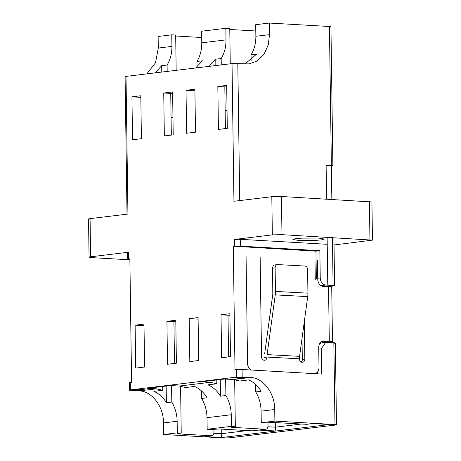<?xml version="1.0" encoding="UTF-8"?>
<svg xmlns="http://www.w3.org/2000/svg" width="461" height="461" viewBox="0 0 461 461"><rect width="100%" height="100%" fill="white"/><g stroke="black" fill="none" stroke-linecap="round" stroke-linejoin="round"><path stroke-width="0.69" d="M320.891 285.641L325.627 285.071L333.049 285.492C334.824 285.624 335.014 285.791 333.631 285.987L329.955 286.431L321.934 285.976M129.875 259.583L129.149 259.543C127.374 259.41 127.178 259.249 128.567 259.047L128.475 252.23L90.61 256.8L90.079 218.629L127.939 214.065L126.014 76.388L232.027 63.601L233.952 201.278L271.811 196.709L272.347 234.88L281.971 234.661L372.465 240.129L334.029 244.975M90.079 218.629A6.84 0.594 179.2 0 0 88.535 219.033L89.071 257.198A6.84 0.594 -0.8 0 1 90.61 256.8M226.697 85.406L217.828 86.478L218.428 129.414L227.296 128.342L226.697 85.406M194.894 89.244L186.025 90.31L186.624 133.252L195.493 132.18L194.894 89.244M173.209 134.871L172.61 91.929L163.741 93.001L164.341 135.937L173.209 134.871M131.938 96.839L132.538 139.775L141.406 138.703L140.807 95.767L131.938 96.839L140.83 97.346M272.347 234.88L234.482 239.443L234.58 246.26L240.354 246.128L319.853 250.686L315.958 251.159L234.58 246.26M233.283 246.416L235.006 369.785L236.303 369.624L236.407 377.121L130.394 389.914L130.29 382.417L129.362 382.653L129.472 390.15M128.475 252.23A4.103 0.357 179.2 0 0 127.547 252.472L127.639 259.289L129.864 258.892L131.587 382.255L130.29 382.417M144.593 367.037L143.993 324.095L135.125 325.166L135.724 368.103L144.593 367.037M176.402 363.199L175.797 320.257L166.928 321.329L167.527 364.265L176.402 363.199M198.685 360.508L198.086 317.571L189.212 318.637L189.811 361.58L198.685 360.508M230.488 356.676L229.889 313.734L221.015 314.805L221.614 357.742L230.488 356.676M217.828 86.478L224.824 86.875L225.406 128.573M226.72 86.985L224.824 86.875M245.108 63.883L256.449 54.271L251.038 54.922C254.305 49.534 255.913 43.322 255.861 36.281L269.495 34.638L269.333 23.05L329.431 26.496L331.845 199.383M215.863 65.548L215.777 59.181L209.092 66.367M186.025 90.31L194.917 90.823M172.633 93.508L163.741 93.001M195.683 67.98L202.362 60.794L196.951 61.451C200.212 56.058 201.82 49.846 201.774 42.804L226.005 39.882C226.057 46.924 224.444 53.136 221.182 58.524L221.274 64.897M170.737 93.399L171.319 135.096M161.776 72.072L161.684 65.704L155.005 72.89M129.881 259.82L91.583 257.624A6.84 0.594 -0.8 0 1 89.071 257.198M166.162 386.059L166.392 402.701L171.803 402.05C175.22 407.818 177.007 414.226 177.151 421.273L163.522 422.921C163.62 406.55 151.986 391.193 139.245 390.882L130.976 390.409C129.201 390.277 129.011 390.11 130.394 389.914L129.466 390.15M236.407 377.121L250.45 377.467L233.358 379.53L224.507 379.023L201.572 381.789L210.423 382.296L179.271 386.053L170.414 385.546L147.485 388.312L156.337 388.819L162.716 390.294L153.847 391.366C158.889 393.492 163.067 397.273 166.392 402.701M244.411 378.043L245.644 377.726L242.077 377.329L234.695 377.876L238.262 378.274L244.411 378.043M143.59 390.208L144.823 389.885L141.256 389.487L133.874 390.041L137.441 390.438L143.59 390.208M318.741 349.133L321.225 348.833L321.576 374.05L242.077 369.497L236.303 369.624M319.559 343.808L321.807 342.817L325.702 342.344L333.845 342.748L334.986 424.535L274.889 421.089L261.26 422.737L261.099 411.149C260.949 404.101 259.168 397.693 255.746 391.919L261.156 391.268C257.832 385.84 253.648 382.06 248.612 379.933L239.737 381.005L233.358 379.53M326.763 342.339L326.751 341.584M316.338 278.421L315.958 251.159M317.669 373.831L317.641 371.802M327.218 244.295L240.262 239.317L234.482 239.443M318.603 238.066L301.678 238.135L295.357 238.717L292.914 239.49L298.699 240.469L315.624 240.4L321.951 239.818L324.388 239.052L318.603 238.066M372.465 240.129L371.929 201.958L281.44 196.49L271.811 196.709M248.975 63.883L232.027 63.601M126.014 76.388L125.092 76.624L127.011 214.175M135.125 325.166L144.016 325.673M179.271 386.053L185.65 387.528L194.519 386.462C199.561 388.583 203.745 392.363 207.064 397.791L201.659 398.448C205.082 404.216 206.862 410.624 207.012 417.672L207.173 429.26L211.092 429.485L219.154 428.984L252.478 430.845M166.928 321.329L173.924 321.732L174.506 363.424M189.212 318.637L198.103 319.15M220.249 379.536L220.479 396.178C217.16 390.744 212.976 386.969 207.934 384.843L216.808 383.771L210.423 382.296M221.015 314.805L228.011 315.203L228.593 356.9M251.118 60.437L251.038 54.922M215.777 59.181L221.182 58.524M197.031 66.96L196.951 61.451M161.684 65.704L167.095 65.053L167.182 71.42M158.29 48.053L171.918 46.405L171.757 34.823L158.129 36.465L158.29 48.053L155.507 62.759L146.823 73.875M216.803 379.95L216.808 383.771M250.45 377.467C263.191 377.778 274.825 393.135 274.727 409.506L274.889 421.089M162.716 386.474L162.716 390.294M234.672 379.651L235.323 426.563L231.405 426.339L231.243 414.75C231.094 407.703 229.313 401.295 225.89 395.521L220.479 396.178M321.225 348.833L325.702 342.344M319.853 250.686L320.234 277.948L317.756 278.248M325.627 285.071C322.423 284.46 320.62 282.086 320.234 277.948M334.559 285.751L333.631 285.987M249.332 63.843L257.221 60.996L264.003 54.317L268.256 44.855L269.495 34.638M171.918 46.405C171.965 53.447 170.357 59.659 167.095 65.053M171.573 385.609L171.803 402.05M175.82 321.836L173.924 321.732M201.659 398.448L201.555 390.991M225.66 379.086L225.89 395.521M255.746 391.919L255.642 384.468M229.906 315.312L228.011 315.203M269.333 23.05L255.699 24.692L255.861 36.281M226.005 39.882L225.844 28.294L229.768 28.519L230.258 63.814M225.844 28.294L201.613 31.221L201.774 42.804M171.757 34.823L175.681 35.048L176.171 70.337M201.699 37.497L175.693 36.01M330.013 26.992C331.396 26.79 331.2 26.623 329.431 26.496M255.792 30.973L229.78 29.481M163.522 422.921L163.684 434.504L223.787 437.95L229.561 437.817L335.573 425.03C336.956 424.835 336.766 424.667 334.986 424.535M177.151 421.273L177.312 432.862L163.684 434.504M231.405 426.339L207.173 429.26M180.579 386.174L181.236 433.086L177.312 432.862M261.26 422.737L265.179 422.962L273.24 422.46L306.565 424.316M335.354 343.001L336.495 424.794L335.573 425.03M181.236 433.086L177.992 433.478C176.84 433.645 177.001 433.784 178.476 433.893L211.334 435.772L204.845 436.555L221.804 437.529L275.459 431.058L258.5 430.084L252.011 430.868M177.22 433.68L177.992 433.478M235.323 426.563L232.079 426.955C230.926 427.122 231.088 427.261 232.563 427.364L265.427 429.249L258.932 430.032L275.891 431.006L329.546 424.529L312.587 423.561L306.098 424.345M231.307 427.151L232.079 426.955M334.432 343.243C335.81 343.042 335.62 342.875 333.845 342.748M329.546 424.529L312.587 423.561M301.223 424.062L275.361 427.186L275.891 431.006M267.979 422.622L268.025 425.993C267.887 428.062 267.017 429.151 265.427 429.249L258.932 430.032M275.459 431.058L258.5 430.084M247.136 430.586L221.268 433.709L221.804 437.529M213.892 429.145L213.939 432.516C213.8 434.59 212.93 435.674 211.334 435.772L204.845 436.555M267.974 426.759L275.361 427.186L275.292 422.576M213.881 433.282L221.268 433.709L221.205 429.105M326.958 286.656L329.183 286.39M332.882 165.977A4.103 0.357 179.2 0 0 331.419 165.666L326.117 165.366L326.59 199.077M327.126 237.686L327.788 285.048L333.09 285.353A4.103 0.357 -0.8 0 1 334.6 285.607A4.103 0.357 -0.8 0 1 334.553 285.659M172.967 117.417L171.077 117.647M171.071 117.25L172.961 116.927M227.054 110.894L225.164 111.124M225.158 110.726L227.048 110.404M332.485 341.791L331.724 287.261A8.212 0.715 179.2 0 0 328.71 286.754A8.212 0.715 179.2 0 0 328.537 286.742L329.298 341.267A8.212 0.715 -0.8 0 1 329.471 341.278A8.212 0.715 -0.8 0 1 332.485 341.791A8.212 0.715 -0.8 0 1 330.635 342.269L328.981 342.465M275.459 291.427A14.187 8.661 93.1 0 1 275.252 294.879L307.718 296.619A14.187 8.661 -86.9 0 0 307.931 293.167L307.602 269.593A3.423 2.691 82.8 0 0 304.848 266.037L277.793 264.591A3.423 2.691 82.8 0 0 277.407 264.602A3.423 2.691 82.8 0 0 275.131 267.853L275.459 291.427L307.931 293.167M260.142 256.973L261.537 356.774A3.354 2.639 82.8 0 0 264.234 360.254L264.343 360.26A3.354 2.639 82.8 0 0 264.718 360.248A3.354 2.639 82.8 0 0 266.948 357.062A10.079 6.154 93.1 0 1 267.098 354.613L275.252 294.879M307.718 296.619L299.564 356.353A10.079 6.154 -86.9 0 0 299.414 358.802A3.354 2.639 82.8 0 0 302.111 362.288L302.22 362.294A3.354 2.639 82.8 0 0 302.595 362.277A3.354 2.639 82.8 0 0 304.825 359.096L304.3 321.645M317.502 260.044L317.767 279.354A6.84 5.388 82.8 0 0 323.276 286.46L328.537 286.742M329.298 341.267L324.037 340.984A6.84 5.388 82.8 0 0 323.276 341.013A6.84 5.388 82.8 0 0 318.724 347.513L318.995 367.279A6.84 5.388 -97.2 0 1 314.978 373.675M251.164 370.016A6.84 5.388 -97.2 0 1 247.569 363.452L246.07 256.218M314.99 260.361L315.255 279.671M302.018 338.368L302.312 359.413L304.825 359.096M301.252 362.064A3.354 2.639 82.8 0 0 302.312 359.413M277.407 264.602L274.894 264.919A3.423 2.691 82.8 0 0 272.618 268.169L272.803 294.199L264.643 353.933M326.763 342.171L327.454 342.085C328.86 341.883 328.641 341.716 326.791 341.584L322.106 341.336M156.337 388.819L139.245 390.882M242.181 376.994L242.077 369.497M240.354 246.128L240.262 239.317M281.971 234.661L281.44 196.49M239.72 200.581L237.807 63.468M274.727 409.506L261.099 411.149M231.243 414.75L207.012 417.672M369.417 201.532L369.947 239.703M232.563 427.364L232.557 426.898M178.476 433.893L178.47 433.421M331.419 165.666L331.885 199.383M332.421 237.553L333.09 285.353M267.098 354.613L299.564 356.353M264.435 357.384L266.948 357.062L299.414 358.802M275.131 267.853L272.618 268.169M324.037 340.984L322.527 341.175M332.882 165.874L330.94 26.75M312.65 423.584L306.461 424.333M258.563 430.107L252.374 430.856M333.925 237.64L334.6 285.607"/></g></svg>
